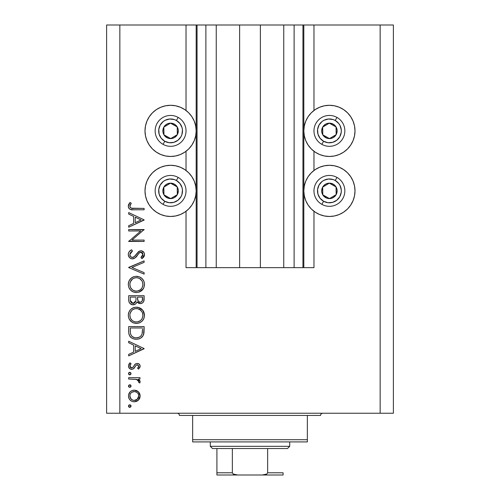 <?xml version="1.0" encoding="UTF-8"?>
<svg xmlns="http://www.w3.org/2000/svg" width="500" height="500" viewBox="0 0 500 500"><rect width="100%" height="100%" fill="white"/><g stroke="black" fill="none" stroke-linecap="round" stroke-linejoin="round"><path stroke-width="0.75" d="M196.994 267.65L186.031 267.65L186.031 211.287L186.031 267.65L196.175 267.65L196.175 25L186.031 25L186.031 110.475L186.031 25L119.85 25L119.85 413.237L380.15 413.237L380.15 25L303.825 25L303.825 267.65L302.944 267.65L302.944 25L260.369 25L260.369 267.65L239.631 267.65L239.631 25L197.056 25L197.056 267.65L196.175 267.65L196.175 25L197.056 25L197.056 267.65L205.881 267.65L205.881 25L205.881 267.65L216.25 267.65L216.25 25L216.25 267.65L239.631 267.65L239.631 25L260.369 25L260.369 267.65L283.75 267.65L283.75 25L283.75 267.65L294.119 267.65L294.119 25L294.119 267.65L302.944 267.65L197.056 267.65M186.031 170.475L186.031 151.287L186.031 170.475L185.494 170.081M196.994 25L119.85 25L119.85 413.237L106.619 413.237L106.619 25L106.619 413.237L393.381 413.237L380.15 413.237L380.15 25L393.381 25L393.381 413.237L393.381 25L313.969 25L313.969 110.475L313.969 25L302.944 25L302.944 267.65M303.006 25L303.825 25L303.825 267.65L313.969 267.65L313.969 211.287L313.969 267.65L303.006 267.65M313.969 170.475L313.969 151.287L313.969 170.475L315.188 169.613M302.944 25L197.056 25M354.506 125.887L355 130.881L354.506 135.875L353.05 140.675L350.688 145.1L347.506 148.975L343.625 152.156L339.206 154.525L334.406 155.981L329.412 156.469A25.587 25.587 0 0 1 303.825 130.881A25.587 25.587 0 0 1 329.412 105.294L334.406 105.787L339.206 107.244L343.625 109.606L347.506 112.788L350.688 116.669L353.05 121.088L354.506 125.887L355 130.881L354.781 134.219M324.419 165.787L329.412 165.294A25.587 25.587 0 0 1 355 190.881A25.587 25.587 0 0 1 329.412 216.469L324.419 215.981L319.619 214.525L315.194 212.156L311.319 208.975L308.137 205.1L305.769 200.675L304.312 195.875L303.825 190.881L304.312 185.888L305.769 181.088L308.137 176.669L311.319 172.787L315.194 169.606L319.619 167.244L324.419 165.787L329.412 165.294L332.75 165.512M175.581 155.981L170.588 156.469A25.587 25.587 0 0 1 145 130.881A25.587 25.587 0 0 1 170.588 105.294L175.581 105.787L180.381 107.244L184.806 109.606L188.681 112.788L191.863 116.669L194.231 121.088L195.688 125.887L196.175 130.881L195.688 135.875L194.231 140.675L191.863 145.1L188.681 148.975L184.806 152.156L180.381 154.525L175.581 155.981L170.588 156.469L167.25 156.25M145.494 195.875L145 190.881L145.494 185.888L146.95 181.088L149.312 176.669L152.494 172.787L156.375 169.606L160.794 167.244L165.594 165.787L170.588 165.294A25.587 25.587 0 0 1 196.175 190.881A25.587 25.587 0 0 1 170.588 216.469L165.594 215.981L160.794 214.525L156.375 212.156L152.494 208.975L149.312 205.1L146.95 200.675L145.494 195.875L145 190.881L145.219 187.544M128.675 230.969L140.8 230.969L128.675 230.969L128.675 229.581L144.119 229.581L131.962 240.075L144.119 240.075L144.119 241.456L128.675 241.456L140.8 230.969L128.675 241.456L144.119 241.456L144.119 240.075L131.962 240.075L144.119 229.581L128.675 229.581L128.675 230.969L128.675 229.581L144.119 229.875M132.463 258.881L130.819 258.531L129.469 257.538L128.294 254.894L128.412 253.331L129.256 251.631L131.319 249.963L131.656 249.775L132.438 251.081L130.681 252.444L129.875 254.75L130.556 256.544L132.15 257.469L134.406 256.6L139.369 251.112L141.637 250.831L143.95 252.475L144.456 253.837L144.319 255.819L141.9 258.681L140.95 257.431L142.325 256.156L142.906 254L142.425 252.856L140.975 252.15L139.181 252.963L135.044 257.925L132.463 258.881C134.644 258.481 136.306 257.269 137.444 255.244L138.981 253.169L140.975 252.15L142.931 254.412L140.95 257.431L141.9 258.681L144.512 254.569C144.369 252.275 143.169 251.006 140.912 250.763L138.556 251.625L133.994 256.944L132.481 257.494C130.8 257.231 129.925 256.225 129.863 254.469L132.438 251.081L131.656 249.775C129.588 250.706 128.463 252.275 128.281 254.469L128.281 254.469C128.475 257.094 129.869 258.569 132.463 258.881L132.863 258.856M144.119 272.638L144.119 274.125L128.675 267.587L144.119 260.863L144.119 262.344L131.95 267.494L144.119 272.638L144.119 274.125L128.675 267.587L144.119 274.125L144.119 272.638L131.95 267.494L144.119 262.344L144.119 260.863L128.675 267.394L144.119 260.863L144.119 262.344M128.281 284.444L128.85 281.325L130.606 278.688L133.219 276.9L135.931 276.312L139.444 276.887L142.106 278.6L143.894 281.212L144.506 283.919L143.95 287.475L142.2 290.15L139.55 291.944L136.806 292.525L133.281 291.95L130.65 290.188L128.869 287.562L128.281 284.444C128.731 289.4 131.444 292.094 136.406 292.531C141.412 292.081 144.119 289.344 144.512 284.319C144.012 279.394 141.287 276.719 136.331 276.3C131.387 276.775 128.706 279.488 128.281 284.444M128.281 315.325L128.85 312.206L130.606 309.569L133.219 307.781L135.931 307.194L139.444 307.769L142.106 309.481L143.894 312.1L144.506 314.8L143.95 318.356L142.2 321.031L139.55 322.831L136.806 323.406L133.281 322.837L130.65 321.069L128.869 318.444L128.281 315.325C128.731 320.281 131.444 322.975 136.406 323.419C141.412 322.962 144.119 320.225 144.512 315.2C144.012 310.275 141.287 307.6 136.331 307.181L136.331 307.181C131.387 307.656 128.706 310.369 128.281 315.325M128.675 342.744L128.675 341.231L144.119 348.556L128.675 355.881L128.675 354.375L133.625 352.094L133.625 345.094L128.675 342.744L128.675 341.231L128.675 342.744L133.625 345.094L133.625 352.094L128.675 354.375L128.675 355.881L144.119 348.756L128.675 355.881L128.675 354.375M128.481 406.069L128.856 405.156L129.762 404.781L130.675 405.156L131.05 406.069L130.675 406.975L129.762 407.35L128.856 406.975L128.481 406.069L129.762 407.35L131.05 406.069L129.762 404.781L128.481 406.062M165.594 165.787L170.588 165.294L175.581 165.787L180.381 167.244L184.806 169.606L188.681 172.787L191.863 176.669L194.231 181.088L195.688 185.888L196.175 190.881L195.688 195.875L194.231 200.675L191.863 205.1L188.681 208.975L184.806 212.156L180.381 214.525L175.581 215.981L170.588 216.469A25.587 25.587 0 0 1 145 190.881A25.587 25.587 0 0 1 170.588 165.294L175.581 165.787M186.031 151.287L184.812 152.156M156.375 152.156L152.494 148.975L149.312 145.1L146.95 140.675L145.494 135.875L145 130.881L145.494 125.887L146.95 121.088L149.312 116.669L152.494 112.788L156.375 109.606L160.794 107.244L165.594 105.787L170.588 105.294A25.587 25.587 0 0 1 196.175 130.881A25.587 25.587 0 0 1 170.588 156.469L165.594 155.981L160.794 154.525L156.375 152.156L152.494 148.975M343.625 169.606L347.506 172.787L350.688 176.669L353.05 181.088L354.506 185.888L355 190.881L354.506 195.875L353.05 200.675L350.688 205.1L347.506 208.975L343.625 212.156L339.206 214.525L334.406 215.981L329.412 216.469A25.587 25.587 0 0 1 303.825 190.881A25.587 25.587 0 0 1 329.412 165.294L334.406 165.787L339.206 167.244L343.625 169.606L347.506 172.787M334.406 155.981L329.412 156.469L324.419 155.981L319.619 154.525L315.194 152.156L311.319 148.975L308.137 145.1L305.769 140.675L304.312 135.875L303.825 130.881L304.312 125.887L305.769 121.088L308.137 116.669L311.319 112.788L315.194 109.606L319.619 107.244L324.419 105.787L329.412 105.294A25.587 25.587 0 0 1 355 130.881A25.587 25.587 0 0 1 329.412 156.469L324.419 155.981M314.506 151.681L313.969 151.287M134.288 390.131L136.438 390.513L138.287 391.675L139.7 393.619L140.156 395.975L139.7 398.325L138.3 400.262L136.444 401.425L134.288 401.812L132.05 401.375L130.15 400.112L128.881 398.225L128.481 395.975L128.875 393.725L130.15 391.831L132.044 390.562L134.288 390.131C130.712 390.456 128.775 392.406 128.481 395.975C128.775 399.538 130.712 401.481 134.288 401.812L138.3 400.262L140.156 395.975L138.294 391.675L134.288 390.131L131.688 390.725M129.762 384.787L128.481 386.069L128.856 385.163L129.762 384.787L130.675 385.163L131.05 386.069L130.675 386.981L129.762 387.356L128.856 386.981L128.481 386.069L129.762 387.356L131.05 386.069L129.769 384.787M128.675 379.044L128.675 377.656L128.675 379.044L128.675 377.656L139.963 377.656L139.963 379.044L138.3 379.044L140.013 380.944L139.769 383.006L138.569 382.244L138.756 381.312L138.262 380.331L136.769 379.419L128.675 379.044L136.344 379.294L138.775 381.531L138.569 382.244L139.769 383.006L140.156 381.8L138.3 379.044L139.963 379.044L139.963 377.656L128.675 377.656L139.963 377.656L139.963 379.044M129.762 372.312L128.481 373.6L128.856 372.694L129.762 372.312L130.675 372.688L131.05 373.6L130.675 374.513L129.762 374.888L128.856 374.506L128.481 373.6L129.762 374.888L131.05 373.6L129.769 372.312M136.969 363.413L138.912 363.888L140.106 365.688L140.025 367.094L138.55 369.144L137.587 368.206L138.663 366.831L138.744 365.969L137.544 364.819L136.131 365.256L133.969 368.387L132.2 369.312L129.906 368.8L128.531 366.681L128.875 364.25L130.006 362.812L131.05 363.731L129.956 365.319L129.987 366.7L131.494 367.944L132.944 367.4L135.213 364.113L137.2 363.406L135.463 363.919L132.756 367.575L131.681 367.956L129.863 365.969L131.05 363.731L130.006 362.812L128.481 366.037C128.637 368.056 129.725 369.162 131.738 369.344L133.481 368.819L136.231 365.175L137.256 364.794L138.775 366.256L137.587 368.206L138.55 369.144L140.156 366.256C139.994 364.469 139.006 363.519 137.2 363.406L137.487 363.419M128.675 331.369C128.725 336.337 131.231 338.963 136.2 339.256L133.894 338.975L131.762 338.069L129.594 335.887L128.75 332.919L128.675 326.581L144.119 326.581L144.025 332.175L143.081 335.662L140.662 338.125L138.512 338.994L136.2 339.256C139.7 339.281 142.15 337.731 143.562 334.6L144.119 326.581L128.675 326.581L128.675 331.369L128.675 326.581L144.119 326.581L144.119 329.7M128.688 300.338L128.675 295.7L128.675 299.875L128.675 295.7L144.119 295.7L143.756 301.325L142.738 302.75L141.169 303.525L138.85 303.375L137.006 301.837L136.037 303.562L134.981 304.363L132.144 304.719L129.806 303.312L128.931 301.7L128.675 299.875C128.75 302.812 130.206 304.456 133.062 304.806C135.044 304.719 136.363 303.731 137.006 301.837L140.294 303.619C143.019 303.219 144.294 301.581 144.119 298.712L144.119 295.7L128.675 295.7L144.119 295.7L144.119 298.712M128.675 214.069L128.675 212.556L144.119 219.881L128.675 227.206L128.675 225.7L133.625 223.419L133.625 216.419L128.675 214.069L128.675 212.556L128.675 214.069L133.625 216.419L133.625 223.419L128.675 225.7L128.675 227.206L144.119 220.081L128.675 227.206L128.675 225.7M130.206 204.988L129.969 206.894L131.3 208.188L144.119 208.4L144.119 209.788L132.756 209.769L130.013 209.281L128.7 207.987L128.281 206.188L128.8 204.15L130.062 202.463L131.25 203.275L129.863 206.262L131.25 203.275L130.062 202.463L128.281 206.188C128.794 209.006 130.6 210.206 133.688 209.788L144.119 209.788L144.119 208.4L133.844 208.4C131.756 208.769 130.425 208.056 129.863 206.262L129.887 206.581M119.85 25L106.619 25L119.85 25M152.494 172.787L156.375 169.606M145.494 135.875L145 130.881L145.494 125.887M354.506 185.888L355 190.881L354.506 195.875M347.506 148.975L343.625 152.156M130.688 405.169L131.031 405.812M131.05 406.069L129.512 407.331M129.506 407.325L129.062 407.144M128.575 406.556L128.794 406.912M128.5 405.812L129.056 404.994M139.1 392.575L138.719 392.106M140.044 394.75L140.131 396.575M140.044 397.206L139.7 398.325M139.694 398.338L139.106 399.363M137.425 400.931L138.3 400.262M132.056 401.381L131.713 401.225M131.05 400.844L130.15 400.106M129.094 398.7L128.887 398.237M128.688 397.644L128.575 397.137M128.569 394.844L130.15 391.831L131.044 391.1M136.469 390.525L137.762 391.244M137.869 391.325L138.287 391.675M128.694 397.681L128.881 398.225M130.15 400.112L131.037 400.838M130.581 393.488L131.125 392.806L130.181 394.263L129.863 395.969L130.969 398.963M137.119 392.519L134.719 391.538L131.794 392.262M137.481 399.081L138.438 397.681L137.119 399.419L138.775 395.969C138.5 398.688 137 400.175 134.281 400.425L137.425 399.137M135.994 400.1L137.119 399.419M135.15 400.344L135.581 400.244M130.575 398.456L132.575 400.094L134.281 400.425C131.562 400.175 130.087 398.688 129.863 395.969C130.094 393.25 131.562 391.769 134.281 391.519C137.006 391.769 138.5 393.25 138.775 395.969L138.438 394.256L137.444 392.819M129.938 395.112L129.938 396.838M130.019 384.806L130.481 385M130.85 385.369L131.025 385.812M131.05 386.069L129.762 387.356M128.506 386.35L128.794 386.919M130.675 386.981L130.956 386.569M139.838 380.556L140.013 380.95M139.775 383L138.569 382.244L138.706 381.094M138.569 382.244L138.775 381.531M138.525 380.694L138.275 380.344M138.081 380.144L137.662 379.831M137.587 379.781L135.863 379.2M137.181 379.581L137.575 379.775M131.05 373.6L129.762 374.888L129.275 374.794M129.05 372.531L129.5 372.337M140.15 366.469L140.15 365.969M140.119 366.7L140.025 367.088M138.55 369.144L137.587 368.206L138.012 367.806M138.394 367.35L138.663 366.831M137.825 364.9L136.975 364.819M135.069 366.788L135.35 366.294M134.731 367.362L134.381 367.887M132.044 369.325L130.488 369.113M129.906 368.8L128.869 367.656M129.662 363.119L130.006 362.812L131.05 363.731L130.819 363.956M131.05 363.731L129.863 365.969L129.969 366.65M130.369 367.337L130.956 367.794L130.369 367.337M130.956 367.794L131.969 367.931M131.681 367.956L132.85 367.488M132.756 367.575L133.919 365.863M134.362 365.131L134.987 364.331M134.987 364.325L135.856 363.694M138.919 363.894L138.325 363.594M139.494 364.406L140.106 365.688M128.481 366.037L128.494 366.362M138.387 367.35L138.019 367.806M144.119 348.556L128.675 341.231L144.119 348.556M141.106 348.644L135.206 351.362L135.206 345.844L141.106 348.644L135.206 345.844L135.206 351.362L141.106 348.644M144.025 332.175L143.919 333.069M143.869 333.4L143.656 334.306M143.562 334.6L143.344 335.144M143.075 335.675L142.513 336.519M135.819 339.244L136.2 339.256M135.419 339.225L134.65 339.137M132.438 338.45L131.769 338.075M131.744 338.056L130.825 337.375M130.694 337.256L130.094 336.619M129.019 334.45L128.912 333.988M128.75 332.925L128.694 332.144M141.738 337.344L142.094 336.994M142.531 329.056L142.1 333.8L142.531 329.056M141.944 334.256L142.1 333.8C141.094 336.5 139.125 337.856 136.206 337.869L139.156 337.256M140.625 336.256L139.025 337.319L140.625 336.256L141.756 334.694L141.263 335.531M130.431 333.088L130.994 334.988L132.069 336.413L134.425 337.663L136.206 337.869C133.494 337.875 131.644 336.637 130.65 334.156L130.969 334.938M130.325 331.962L130.262 327.969L142.531 327.969L130.262 327.969L130.4 332.825M137.306 337.794L138.112 337.631M141.919 334.325L142.181 333.512M131.463 335.737L132.019 336.356M133.506 337.344L134.812 337.744M137.125 307.219L137.912 307.325M138.219 307.387L142.75 310.188L144.512 315.2M143.956 318.35L143.619 319.088M143.6 319.119L143.238 319.744M143.181 319.825L142.231 320.994M139.494 322.85L138.925 323.056M137.213 323.381L138.006 323.275M136.806 323.406L136.006 323.406M133.919 323.062L133.344 322.856M133.25 322.825L132.6 322.519M131.844 322.056L129.288 319.306M128.419 313.738L128.512 313.269M128.575 313.031L128.85 312.206M129.425 311.069L130.594 309.587M130.625 309.55L131.819 308.55M131.919 308.475L132.406 308.181M132.794 307.975L133.763 307.575M134.694 307.337L133.969 307.512M144.506 314.8L144.475 314.406M143.894 312.1L143.488 311.281M136.331 307.181L135.931 307.194M129.262 319.262L130.65 321.069M132.281 320.588L130.594 318.438L132.25 320.562L134.338 321.719M131.056 311.363L131.713 310.562L130.119 313.344L129.863 315.269C130.175 311.225 132.331 308.994 136.337 308.569C140.369 308.969 142.569 311.2 142.931 315.269L142.925 315.594L142.931 315.269C142.606 319.35 140.431 321.606 136.406 322.031C132.344 321.631 130.162 319.375 129.863 315.269L130.406 318.044M131.713 310.562L132.681 309.706L131.713 310.562M140.656 310.181L137.637 308.688L135.044 308.688L132.675 309.713L133.806 309.069M140.606 310.131L140.994 310.5M142.2 318.375L142.9 315.919L142.631 313.275M132.7 320.906L135.1 321.912L137.706 321.912L140.6 320.494L141.856 318.988M138.281 321.769L138.95 321.531M141 320.106L141.488 319.525M142.606 317.356L142.812 316.569M130.944 319.069L132.25 320.562M135.013 308.694L133.875 309.037M130.319 312.731L130.006 313.794M142.806 313.969L142.206 312.231M142.431 312.719L141.556 311.169M144.05 300.038L143.981 300.469M143.75 301.325L143.338 302.1M142.006 303.231L141.175 303.525M140.731 303.6L141.169 303.525M140.294 303.619L139.8 303.594M138.85 303.375L137.319 302.275M136.75 302.462L136.444 303.025M134.35 304.619L133.719 304.762M132.6 304.788L133.062 304.806M132.556 304.781L132.188 304.725M132.131 304.713L131.363 304.475M131.263 304.431L130.7 304.113M129.494 302.906L130.081 303.606M129.356 302.688L128.931 301.719M128.794 301.144L128.737 300.806M144.088 299.594L144.113 299.156M135.975 299.456L136 298.006M131.681 303L130.712 301.925L131.681 303L133.537 303.381M130.381 300.881L130.712 301.925M137.631 299.219L138.394 301.375L140.262 302.231C138.2 301.725 137.306 300.319 137.587 298.019L137.587 297.087L142.531 297.087L142.531 298.969C142.694 300.812 141.938 301.9 140.262 302.231L141.106 302.081M140.825 302.175L142.238 300.906L142.531 297.087L137.587 297.087L137.713 299.825M142.331 300.631L142.531 298.969M138.4 301.375L138.713 301.681M134.894 302.656L135.819 300.894L133.062 303.425C130.919 302.881 129.987 301.431 130.262 299.062L130.262 297.087L136 297.087L130.262 297.087L130.262 299.062M130.338 300.55L133.062 303.425L134.3 303.106M137.587 298.019L137.619 299.075M138.925 301.837L139.238 302.013M139.569 302.131L139.913 302.213M136.725 276.306L135.931 276.312M137.119 276.337L137.925 276.45M140.175 277.225L140.85 277.613M141.6 278.15L142.1 278.587M142.206 278.7L142.637 279.175M142.688 279.225L143.1 279.775M143.887 281.212L143.488 280.4M144.162 281.962L144.512 284.319M143.619 288.206L143.238 288.856M143.181 288.944L138.919 292.175M136.812 292.525L136.406 292.531M135.606 292.5L136.006 292.525M134.044 292.213L133.344 291.975M133.244 291.938L132.606 291.637M131.831 291.169L131.237 290.725M130.631 290.169L129.281 288.419M128.425 282.831L128.519 282.381M128.663 281.863L128.825 281.394M129.425 280.188L131.825 277.663M131.944 277.581L132.406 277.3M132.794 277.094L133.156 276.925M133.331 276.85L133.763 276.694M129.262 288.381L130.65 290.188M132.281 289.706L130.594 287.556L132.25 289.681L134.338 290.831M129.975 283.075L129.863 284.387C130.175 280.344 132.331 278.113 136.337 277.688C140.369 278.087 142.569 280.319 142.931 284.387L142.925 284.713L142.931 284.387C142.606 288.469 140.431 290.725 136.406 291.15C132.344 290.744 130.162 288.494 129.863 284.387L130.406 287.156M131.056 280.481L130.319 281.85L132.681 278.825L131.056 280.481L130.006 282.913M140.656 279.3L138.887 278.181L136.988 277.712L134.419 277.962L132.675 278.831M140.606 279.25L140.994 279.619M142.2 287.488L142.9 285.038L142.631 282.394M132.688 290.012L135.1 291.025L137.706 291.025L140.6 289.606L141.856 288.106M138.281 290.887L138.95 290.644M141 289.225L141.488 288.644M142.606 286.475L142.812 285.688M130.944 288.181L132.25 289.681M135.013 277.812L133.875 278.156M142.806 283.087L142.206 281.35M142.431 281.837L141.556 280.281M128.3 254.037L128.338 253.713M128.412 253.337L128.519 252.975M128.731 252.463L129.562 251.287M130.556 250.444L130.981 250.162M130.994 250.156L131.319 249.963M131.656 249.775L132.438 251.081L131.5 251.694M131.131 251.994L130.081 253.381M129.881 254.188L129.906 255.025M130.256 256.075L130.556 256.544M130.669 256.681L131.213 257.131M132.481 257.494L133.194 257.375M132.887 257.456L134.406 256.6M134.8 256.219L135.319 255.644M135.325 255.637L134.219 256.769M135.906 254.906L136.456 254.156L135.906 254.906M140.588 250.775L140.912 250.763M141.644 250.831L143.419 251.781M143.525 251.894L144.231 253.056M144.494 254.2L144.512 254.569M144.462 255.219L144.081 256.406M144.319 255.831L144.088 256.388M144.069 256.425L143.881 256.756M143.744 256.962L143.225 257.569M142.881 257.9L142.406 258.3M141.9 258.681L140.95 257.431L141.906 256.613M142.325 256.156L142.775 255.338M142.894 254.881L142.656 253.206M142.65 253.194L142.438 252.869M142.269 252.688L141.788 252.331M141.394 252.194L140.688 252.169M140.406 252.225L140 252.369M139.869 252.438L139.462 252.712M139.394 252.769L137.444 255.244M136.456 256.525L135.831 257.219M134.131 258.481L133.262 258.788M131.619 258.794L131.213 258.688M131.1 258.65L129.469 257.538M130 258.025L129.206 257.231M144.456 253.837L144.262 253.137M141.637 250.831L141.275 250.781M132.162 257.475L131.269 257.162M144.119 240.075L144.119 241.456L128.675 241.144M144.119 219.881L128.675 212.556L144.119 219.881M141.106 219.963L135.206 222.688L135.206 217.169L141.106 219.963L135.206 217.169L135.206 222.688L141.106 219.963M144.119 208.4L144.119 209.788L132.756 209.769M130.006 209.275L129.631 209.044M129.269 208.738L128.9 208.312M128.694 207.975L128.375 207.119M128.312 205.656L128.575 204.631M128.581 204.619L128.8 204.15M130.062 202.463L131.25 203.275L130.619 204.244M130.525 204.406L130.213 204.981M130.087 205.25L129.925 205.744M129.969 206.894L130.25 207.438M130.094 207.188L130.681 207.869M132.6 208.369L132.988 208.388M133.025 208.388L133.844 208.4M132.244 208.344L131.606 208.263M133.406 400.344L134.719 400.406M138.438 397.681L138.688 395.094M134.281 391.519L133.412 391.594M131.806 392.256L131.125 392.806M130.262 329.744L130.275 330.85M135.306 337.819L136.688 337.856M142.338 332.631L142.463 331.444M142.519 330.25L142.531 329.65M129.869 315.594L129.887 315.925M130.325 317.838L130.906 319.012M135.75 322L137.056 322M138.956 321.531L140.606 320.487M142.9 315.919L142.925 315.594M142.931 315.269L142.9 314.619M141.831 311.562L139.475 309.344M136.988 308.6L135.044 308.688M129.975 313.981L129.863 315.269M135.481 301.85L135.881 300.538M135.925 300.175L135.95 299.819M133.562 303.375L134.05 303.231M134.881 302.669L135.213 302.281M129.869 284.713L129.887 285.044M130.325 286.956L130.906 288.131M135.75 291.119L137.056 291.119M138.956 290.644L140.606 289.6M142.9 285.038L142.925 284.713M142.931 284.387L142.9 283.731M141.831 280.681L139.475 278.463M136.988 277.712L135.044 277.806M133.806 278.188L132.681 278.825M130.319 281.85L129.863 284.387M169.006 137.656L170.688 138.6A7.719 7.719 0 0 1 166.812 137.619L167.319 136.713L169.006 137.656L167.319 136.713L166.812 137.619L168.688 138.363L172.681 138.312L174.537 137.519L177.325 134.656L178.306 130.781L178.019 128.787L177.225 126.938L174.363 124.144L170.487 123.162L168.494 123.45L166.644 124.244L163.85 127.106L162.869 130.981L163.156 132.975L163.95 134.831L166.812 137.619A7.719 7.719 0 0 1 170.487 123.162A7.719 7.719 0 0 1 177.325 134.656L177.225 126.938L172.188 124.113L170.487 123.162L163.85 127.106L163.95 134.831L167.319 136.713L163.95 134.831L163.85 127.106L170.487 123.162L177.225 126.938L177.325 134.656A7.719 7.719 0 0 1 170.688 138.6L177.325 134.656L170.688 138.6L169.006 137.656M176.412 120.487A11.912 11.912 0 0 1 180.981 136.706A11.912 11.912 0 0 1 164.769 141.275L163.044 144.356A15.444 15.444 0 0 0 184.062 138.431A15.444 15.444 0 0 0 178.137 117.413L176.412 120.487L179.944 123.506L182.056 127.65L182.463 129.95L181.919 134.562L180.981 136.706L177.963 140.238L173.819 142.35L169.188 142.713L164.769 141.275L161.231 138.256L159.125 134.113L158.756 129.481L160.194 125.062L163.212 121.525L165.181 120.269L169.656 119.006L174.269 119.556L176.412 120.487L178.137 117.413A15.444 15.444 0 0 1 184.062 138.431A15.444 15.444 0 0 1 163.044 144.356A15.444 15.444 0 0 1 157.119 123.338A15.444 15.444 0 0 1 178.137 117.413A15.444 15.444 0 0 0 157.119 123.338A15.444 15.444 0 0 0 163.044 144.356L164.769 141.275A11.912 11.912 0 0 1 160.194 125.062A11.912 11.912 0 0 1 176.412 120.487M327.825 137.656L329.513 138.6A7.719 7.719 0 0 1 325.637 137.619L326.144 136.713L327.825 137.656L326.144 136.713L325.637 137.619L327.512 138.363L331.506 138.312L333.356 137.519L336.15 134.656L337.131 130.781L336.844 128.787L336.05 126.938L333.188 124.144L329.312 123.162L327.319 123.45L325.462 124.244L322.675 127.106L321.694 130.981L321.981 132.975L322.775 134.831L325.637 137.619A7.719 7.719 0 0 1 329.312 123.162A7.719 7.719 0 0 1 336.15 134.656L336.05 126.938L332.706 125.062L329.312 123.162L322.675 127.106L322.775 134.831L326.144 136.713L322.775 134.831L322.675 127.106L329.312 123.162L336.05 126.938L336.15 134.656A7.719 7.719 0 0 1 329.513 138.6L336.15 134.656L329.513 138.6L327.825 137.656M335.231 120.487A11.912 11.912 0 0 1 339.806 136.706A11.912 11.912 0 0 1 323.587 141.275L321.863 144.356A15.444 15.444 0 0 0 342.881 138.431A15.444 15.444 0 0 0 336.956 117.413L335.231 120.487L338.769 123.506L340.025 125.475L341.287 129.95L341.244 132.281L339.806 136.706L336.788 140.238L332.644 142.35L328.013 142.713L323.587 141.275L320.056 138.256L317.944 134.113L317.581 129.481L319.019 125.062L322.038 121.525L324.006 120.269L328.481 119.006L333.094 119.556L335.231 120.487L336.956 117.413A15.444 15.444 0 0 1 342.881 138.431A15.444 15.444 0 0 1 321.863 144.356A15.444 15.444 0 0 1 315.938 123.338A15.444 15.444 0 0 1 336.956 117.413A15.444 15.444 0 0 0 315.938 123.338A15.444 15.444 0 0 0 321.863 144.356L323.587 141.275A11.912 11.912 0 0 1 319.019 125.062A11.912 11.912 0 0 1 335.231 120.487M327.825 197.656L329.513 198.6A7.719 7.719 0 0 1 325.637 197.619L326.144 196.713L327.825 197.656L326.144 196.713L325.637 197.619L327.512 198.363L331.506 198.312L333.356 197.519L336.15 194.656L337.131 190.781L336.844 188.787L336.05 186.938L333.188 184.144L329.312 183.162L327.319 183.45L325.462 184.244L322.675 187.106L321.694 190.981L321.981 192.975L322.775 194.831L325.637 197.619A7.719 7.719 0 0 1 329.312 183.162A7.719 7.719 0 0 1 336.15 194.656L336.05 186.938L332.706 185.062L329.312 183.162L322.675 187.106L322.775 194.831L326.144 196.713L322.775 194.831L322.675 187.106L329.312 183.162L336.05 186.938L336.15 194.656A7.719 7.719 0 0 1 329.513 198.6L336.15 194.656L329.513 198.6L327.825 197.656M335.231 180.487A11.912 11.912 0 0 1 339.806 196.706A11.912 11.912 0 0 1 323.587 201.275L321.863 204.356A15.444 15.444 0 0 0 342.881 198.431A15.444 15.444 0 0 0 336.956 177.413L335.231 180.487L338.769 183.506L340.025 185.475L341.287 189.95L341.244 192.281L339.806 196.706L336.788 200.238L332.644 202.35L328.013 202.712L323.587 201.275L320.056 198.256L317.944 194.112L317.581 189.481L319.019 185.062L322.038 181.525L324.006 180.269L328.481 179.006L333.094 179.556L335.231 180.487L336.956 177.413A15.444 15.444 0 0 1 342.881 198.431A15.444 15.444 0 0 1 321.863 204.356A15.444 15.444 0 0 1 315.938 183.337A15.444 15.444 0 0 1 336.956 177.413A15.444 15.444 0 0 0 315.938 183.337A15.444 15.444 0 0 0 321.863 204.356L323.587 201.275A11.912 11.912 0 0 1 319.019 185.062A11.912 11.912 0 0 1 335.231 180.487M169.006 197.656L170.688 198.6A7.719 7.719 0 0 1 166.812 197.619L167.319 196.713L169.006 197.656L167.319 196.713L166.812 197.619L168.688 198.363L172.681 198.312L174.537 197.519L177.325 194.656L178.306 190.781L178.019 188.787L177.225 186.938L174.363 184.144L170.487 183.162L168.494 183.45L166.644 184.244L163.85 187.106L162.869 190.981L163.156 192.975L163.95 194.831L166.812 197.619A7.719 7.719 0 0 1 170.487 183.162A7.719 7.719 0 0 1 177.325 194.656L177.225 186.938L172.188 184.112L170.487 183.162L163.85 187.106L163.95 194.831L167.319 196.713L163.95 194.831L163.85 187.106L170.487 183.162L177.225 186.938L177.325 194.656A7.719 7.719 0 0 1 170.688 198.6L177.325 194.656L170.688 198.6L169.006 197.656M176.412 180.487A11.912 11.912 0 0 1 180.981 196.706A11.912 11.912 0 0 1 164.769 201.275L163.044 204.356A15.444 15.444 0 0 0 184.062 198.431A15.444 15.444 0 0 0 178.137 177.413L176.412 180.487L179.944 183.506L182.056 187.65L182.463 189.95L181.919 194.562L180.981 196.706L177.963 200.238L173.819 202.35L169.188 202.712L164.769 201.275L161.231 198.256L159.125 194.112L158.756 189.481L160.194 185.062L163.212 181.525L165.181 180.269L169.656 179.006L174.269 179.556L176.412 180.487L178.137 177.413A15.444 15.444 0 0 1 184.062 198.431A15.444 15.444 0 0 1 163.044 204.356A15.444 15.444 0 0 1 157.119 183.337A15.444 15.444 0 0 1 178.137 177.413A15.444 15.444 0 0 0 157.119 183.337A15.444 15.444 0 0 0 163.044 204.356L164.769 201.275A11.912 11.912 0 0 1 160.194 185.062A11.912 11.912 0 0 1 176.412 180.487M177.206 413.237A2.206 2.206 0 0 1 179.412 415.444A2.206 2.206 0 0 0 177.206 413.237M320.588 415.444A2.206 2.206 0 0 1 322.794 413.237A2.206 2.206 0 0 0 320.588 415.444L192.65 415.444L192.65 439.706L307.35 439.706L307.35 415.444L179.412 415.444L192.65 415.444L192.65 441.912L307.35 441.912L192.65 441.912L192.65 439.706L307.35 439.706L307.35 415.444L320.588 415.444M307.35 441.912L307.35 439.706L307.35 441.912M216.912 473.525L216.912 448.531L216.912 472.794L232.35 472.794L233.2 474.044L234.631 474.65L237.719 475L283.087 475L262.281 475L265.369 474.65L266.8 474.044L267.65 472.794L283.087 472.794L283.087 475L283.087 472.794L267.65 472.794L267.65 448.531L287.5 448.531L289.706 446.325L210.294 446.325L212.5 448.531L267.65 448.531L212.5 448.531L210.294 446.325L289.706 446.325L289.706 441.912L289.706 446.325L287.5 448.531L267.65 448.531L267.65 472.794L266.8 474.044L262.281 475L237.719 475L233.2 474.044L232.35 472.794L232.35 448.531L232.35 472.794L216.912 472.794L216.912 475L237.719 475L216.912 475M210.294 441.912L210.294 446.325L210.294 441.912M283.087 472.794L283.087 474.925"/></g></svg>
